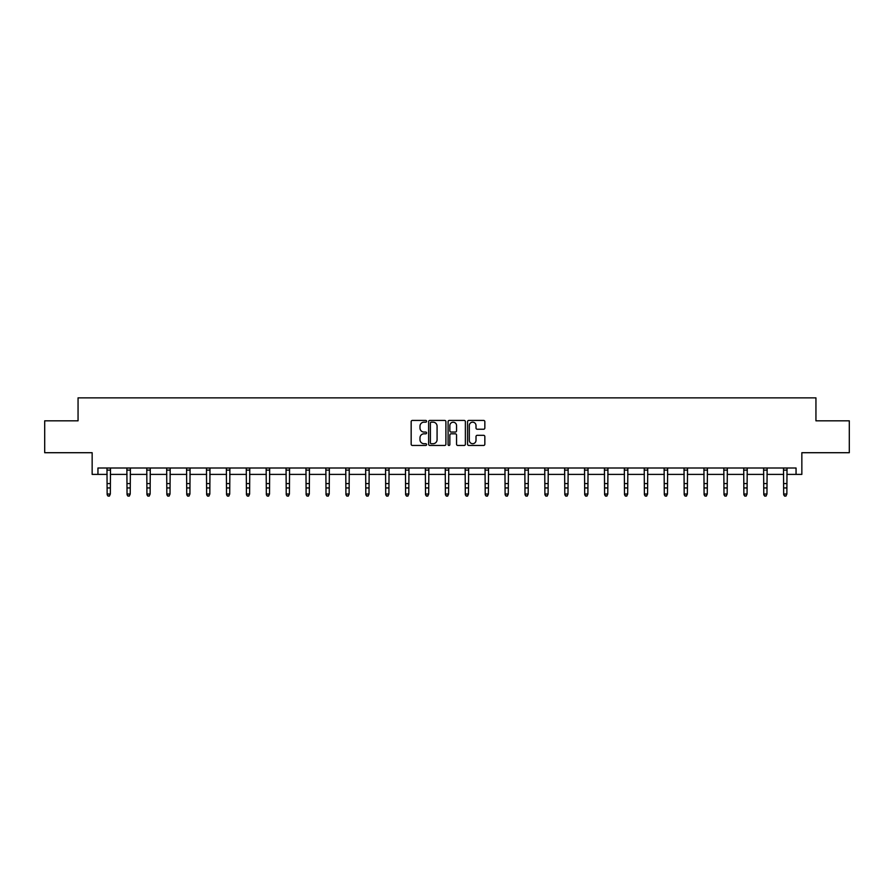 <?xml version="1.0" encoding="UTF-8"?>
<svg xmlns="http://www.w3.org/2000/svg" width="894" height="894" viewBox="0 0 894 894"><rect width="100%" height="100%" fill="white"/><g stroke="black" fill="none" stroke-linecap="round" stroke-linejoin="round"><path stroke-width="1.34" d="M426.594 421.286A0.872 0.872 0 0 0 425.712 420.415L412.413 420.415A1.252 1.252 0 0 0 411.162 421.666L411.162 444.206A1.252 1.252 0 0 0 412.413 445.458L425.712 445.458A0.872 0.872 0 0 0 426.594 444.575A0.872 0.872 0 0 0 425.712 443.703L423.991 443.703A4.012 4.012 0 0 1 419.99 439.692L419.99 437.814A4.012 4.012 0 0 1 423.991 433.813L425.712 433.813A0.872 0.872 0 0 0 426.594 432.931A0.872 0.872 0 0 0 425.712 432.059L423.991 432.059A4.012 4.012 0 0 1 419.99 428.047L419.99 426.17A4.012 4.012 0 0 1 423.991 422.169L425.712 422.169A0.872 0.872 0 0 0 426.594 421.286M97.949 474.39L97.949 468.009L796.051 468.009L796.051 474.39L801.851 474.39L801.851 452.71L849.3 452.71L849.3 420.817L815.943 420.817L815.943 397.864L78.057 397.864L78.057 420.817L44.7 420.817L44.7 452.71L92.149 452.71L92.149 474.39L107.135 474.39M483.587 429.243A1.252 1.252 0 0 0 484.839 427.991L484.839 421.666A1.252 1.252 0 0 0 483.587 420.415L468.814 420.415A1.252 1.252 0 0 0 467.562 421.666L467.562 444.206A1.252 1.252 0 0 0 468.814 445.458L483.587 445.458A1.252 1.252 0 0 0 484.839 444.206L484.839 436.563A1.252 1.252 0 0 0 483.587 435.311L477.262 435.311A1.252 1.252 0 0 0 476.01 436.563L476.01 440.351A3.353 3.353 0 0 1 472.669 443.703A3.353 3.353 0 0 1 469.316 440.351L469.316 425.522A3.353 3.353 0 0 1 472.669 422.169A3.353 3.353 0 0 1 476.01 425.522L476.01 427.991A1.252 1.252 0 0 0 477.262 429.243L483.587 429.243M445.905 421.666A1.252 1.252 0 0 0 444.653 420.415L429.88 420.415A1.252 1.252 0 0 0 428.628 421.666L428.628 444.206A1.252 1.252 0 0 0 429.88 445.458L444.653 445.458A1.252 1.252 0 0 0 445.905 444.206L445.905 421.666M449.347 420.415L464.12 420.415A1.252 1.252 0 0 1 465.372 421.666L465.372 444.206A1.252 1.252 0 0 1 464.12 445.458L457.795 445.458A1.252 1.252 0 0 1 456.543 444.206L456.543 435.065A1.252 1.252 0 0 0 455.292 433.813L451.101 433.813A1.252 1.252 0 0 0 449.85 435.065L449.85 444.575A0.872 0.872 0 0 1 448.967 445.458A0.872 0.872 0 0 1 448.095 444.575L448.095 421.666A1.252 1.252 0 0 1 449.347 420.415M110.331 474.39L127.037 474.39M130.222 474.39L146.929 474.39M150.125 474.39L166.832 474.39M170.016 474.39L186.734 474.39M189.919 474.39L206.626 474.39M209.822 474.39L226.528 474.39M229.713 474.39L246.42 474.39M249.616 474.39L266.323 474.39M269.507 474.39L286.225 474.39M289.41 474.39L306.117 474.39M309.313 474.39L326.019 474.39M329.204 474.39L345.911 474.39M349.107 474.39L365.814 474.39M368.998 474.39L385.716 474.39M388.901 474.39L405.608 474.39M408.793 474.39L425.51 474.39M428.695 474.39L445.402 474.39M448.598 474.39L465.305 474.39M468.49 474.39L485.207 474.39M488.392 474.39L505.099 474.39M508.284 474.39L525.001 474.39M528.186 474.39L544.893 474.39M548.089 474.39L564.796 474.39M567.981 474.39L584.687 474.39M587.883 474.39L604.59 474.39M607.775 474.39L624.493 474.39M627.677 474.39L644.384 474.39M647.58 474.39L664.287 474.39M667.472 474.39L684.178 474.39M687.374 474.39L704.081 474.39M707.266 474.39L723.984 474.39M727.168 474.39L743.875 474.39M747.071 474.39L763.778 474.39M766.963 474.39L783.669 474.39M786.865 474.39L796.051 474.39M431.254 422.169A0.872 0.872 0 0 0 430.383 423.041L430.383 442.821A0.872 0.872 0 0 0 431.254 443.703L433.076 443.703A4.012 4.012 0 0 0 437.077 439.692L437.077 426.17A4.012 4.012 0 0 0 433.076 422.169L431.254 422.169M456.543 425.578A3.353 3.353 0 0 0 453.202 422.225A3.353 3.353 0 0 0 449.85 425.578L449.85 430.807A1.252 1.252 0 0 0 451.101 432.059L455.292 432.059A1.252 1.252 0 0 0 456.543 430.807L456.543 425.578M106.978 468.009L107.135 494.024L110.331 494.024L109.37 496.136L108.096 495.857L109.37 496.136M109.37 495.857L110.331 494.024L110.487 468.009M108.096 496.136L107.135 494.74L108.096 495.857M126.87 468.009L127.037 494.024L130.222 494.024L129.272 496.136L127.987 495.857L129.272 496.136M129.272 495.857L130.222 494.024L130.39 468.009M127.987 496.136L127.037 494.74L127.987 495.857M146.772 468.009L146.929 494.024L150.125 494.024L149.164 496.136L147.89 495.857L149.164 496.136M149.164 495.857L150.125 494.024L150.281 468.009M147.89 496.136L146.929 494.74L147.89 495.857M166.675 468.009L166.832 494.024L170.016 494.024L169.067 496.136L167.793 495.857L169.067 496.136M169.067 495.857L170.016 494.024L170.184 468.009M167.793 496.136L166.832 494.74L167.793 495.857M186.567 468.009L186.734 494.024L189.919 494.024L188.958 496.136L187.684 495.857L188.958 496.136M188.958 495.857L189.919 494.024L190.076 468.009M187.684 496.136L186.734 494.74L187.684 495.857M206.469 468.009L206.626 494.024L209.822 494.024L208.861 496.136L207.587 495.857L208.861 496.136M208.861 495.857L209.822 494.024L209.978 468.009M207.587 496.136L206.626 494.74L207.587 495.857M226.361 468.009L226.528 494.024L229.713 494.024L228.763 496.136L227.478 495.857L228.763 496.136M228.763 495.857L229.713 494.024L229.881 468.009M227.478 496.136L226.528 494.74L227.478 495.857M246.263 468.009L246.42 494.024L249.616 494.024L248.655 496.136L247.381 495.857L248.655 496.136M248.655 495.857L249.616 494.024L249.772 468.009M247.381 496.136L246.42 494.74L247.381 495.857M266.155 468.009L266.323 494.024L269.507 494.024L268.558 496.136L267.284 495.857L268.558 496.136M268.558 495.857L269.507 494.024L269.675 468.009M267.284 496.136L266.323 494.74L267.284 495.857M286.058 468.009L286.225 494.024L289.41 494.024L288.449 496.136L287.175 495.857L288.449 496.136M288.449 495.857L289.41 494.024L289.567 468.009M287.175 496.136L286.225 494.74L287.175 495.857M305.96 468.009L306.117 494.024L309.313 494.024L308.352 496.136L307.078 495.857L308.352 496.136M308.352 495.857L309.313 494.024L309.469 468.009M307.078 496.136L306.117 494.74L307.078 495.857M325.852 468.009L326.019 494.024L329.204 494.024L328.243 496.136L326.969 495.857L328.243 496.136M328.243 495.857L329.204 494.024L329.372 468.009M326.969 496.136L326.019 494.74L326.969 495.857M345.754 468.009L345.911 494.024L349.107 494.024L348.146 496.136L346.872 495.857L348.146 496.136M348.146 495.857L349.107 494.024L349.263 468.009M346.872 496.136L345.911 494.74L346.872 495.857M365.646 468.009L365.814 494.024L368.998 494.024L368.049 496.136L366.775 495.857L368.049 496.136M368.049 495.857L368.998 494.024L369.166 468.009M366.775 496.136L365.814 494.74L366.775 495.857M385.549 468.009L385.716 494.024L388.901 494.024L387.94 496.136L386.666 495.857L387.94 496.136M387.94 495.857L388.901 494.024L389.058 468.009M386.666 496.136L385.716 494.74L386.666 495.857M405.451 468.009L405.608 494.024L408.793 494.024L407.843 496.136L406.569 495.857L407.843 496.136M407.843 495.857L408.793 494.024L408.96 468.009M406.569 496.136L405.608 494.74L406.569 495.857M425.343 468.009L425.51 494.024L428.695 494.024L427.734 496.136L426.46 495.857L427.734 496.136M427.734 495.857L428.695 494.024L428.863 468.009M426.46 496.136L425.51 494.74L426.46 495.857M445.246 468.009L445.402 494.024L448.598 494.024L447.637 496.136L446.363 495.857L447.637 496.136M447.637 495.857L448.598 494.024L448.754 468.009M446.363 496.136L445.402 494.74L446.363 495.857M465.137 468.009L465.305 494.024L468.49 494.024L467.54 496.136L466.266 495.857L467.54 496.136M467.54 495.857L468.49 494.024L468.657 468.009M466.266 496.136L465.305 494.74L466.266 495.857M485.04 468.009L485.207 494.024L488.392 494.024L487.431 496.136L486.157 495.857L487.431 496.136M487.431 495.857L488.392 494.024L488.549 468.009M486.157 496.136L485.207 494.74L486.157 495.857M504.942 468.009L505.099 494.024L508.284 494.024L507.334 496.136L506.06 495.857L507.334 496.136M507.334 495.857L508.284 494.024L508.451 468.009M506.06 496.136L505.099 494.74L506.06 495.857M524.834 468.009L525.001 494.024L528.186 494.024L527.225 496.136L525.951 495.857L527.225 496.136M527.225 495.857L528.186 494.024L528.354 468.009M525.951 496.136L525.001 494.74L525.951 495.857M544.737 468.009L544.893 494.024L548.089 494.024L547.128 496.136L545.854 495.857L547.128 496.136M547.128 495.857L548.089 494.024L548.245 468.009M545.854 496.136L544.893 494.74L545.854 495.857M564.628 468.009L564.796 494.024L567.981 494.024L567.031 496.136L565.757 495.857L567.031 496.136M567.031 495.857L567.981 494.024L568.148 468.009M565.757 496.136L564.796 494.74L565.757 495.857M584.531 468.009L584.687 494.024L587.883 494.024L586.922 496.136L585.648 495.857L586.922 496.136M586.922 495.857L587.883 494.024L588.04 468.009M585.648 496.136L584.687 494.74L585.648 495.857M604.433 468.009L604.59 494.024L607.775 494.024L606.825 496.136L605.551 495.857L606.825 496.136M606.825 495.857L607.775 494.024L607.942 468.009M605.551 496.136L604.59 494.74L605.551 495.857M624.325 468.009L624.493 494.024L627.677 494.024L626.716 496.136L625.442 495.857L626.716 496.136M626.716 495.857L627.677 494.024L627.845 468.009M625.442 496.136L624.493 494.74L625.442 495.857M644.228 468.009L644.384 494.024L647.58 494.024L646.619 496.136L645.345 495.857L646.619 496.136M646.619 495.857L647.58 494.024L647.737 468.009M645.345 496.136L644.384 494.74L645.345 495.857M664.119 468.009L664.287 494.024L667.472 494.024L666.522 496.136L665.237 495.857L666.522 496.136M666.522 495.857L667.472 494.024L667.639 468.009M665.237 496.136L664.287 494.74L665.237 495.857M684.022 468.009L684.178 494.024L687.374 494.024L686.413 496.136L685.139 495.857L686.413 496.136M686.413 495.857L687.374 494.024L687.531 468.009M685.139 496.136L684.178 494.74L685.139 495.857M703.924 468.009L704.081 494.024L707.266 494.024L706.316 496.136L705.042 495.857L706.316 496.136M706.316 495.857L707.266 494.024L707.433 468.009M705.042 496.136L704.081 494.74L705.042 495.857M723.816 468.009L723.984 494.024L727.168 494.024L726.207 496.136L724.933 495.857L726.207 496.136M726.207 495.857L727.168 494.024L727.325 468.009M724.933 496.136L723.984 494.74L724.933 495.857M743.719 468.009L743.875 494.024L747.071 494.024L746.11 496.136L744.836 495.857L746.11 496.136M746.11 495.857L747.071 494.024L747.228 468.009M744.836 496.136L743.875 494.74L744.836 495.857M763.61 468.009L763.778 494.024L766.963 494.024L766.013 496.136L764.728 495.857L766.013 496.136M766.013 495.857L766.963 494.024L767.13 468.009M764.728 496.136L763.778 494.74L764.728 495.857M783.513 468.009L783.669 494.024L786.865 494.024L785.904 496.136L784.63 495.857L785.904 496.136M785.904 495.857L786.865 494.024L787.022 468.009M784.63 496.136L783.669 494.74L784.63 495.857M110.476 468.043L106.989 468.043M110.331 483.576L107.135 483.576M110.331 487.945L107.135 487.945M110.331 470.11L107.135 470.11M130.379 468.043L126.881 468.043M130.222 483.576L127.037 483.576M130.222 487.945L127.037 487.945M130.222 470.11L127.037 470.11M150.27 468.043L146.784 468.043M150.125 483.576L146.929 483.576M150.125 487.945L146.929 487.945M150.125 470.11L146.929 470.11M170.173 468.043L166.675 468.043M170.016 483.576L166.832 483.576M170.016 487.945L166.832 487.945M170.016 470.11L166.832 470.11M190.064 468.043L186.578 468.043M189.919 483.576L186.734 483.576M189.919 487.945L186.734 487.945M189.919 470.11L186.734 470.11M209.967 468.043L206.48 468.043M209.822 483.576L206.626 483.576M209.822 487.945L206.626 487.945M209.822 470.11L206.626 470.11M229.87 468.043L226.372 468.043M229.713 483.576L226.528 483.576M229.713 487.945L226.528 487.945M229.713 470.11L226.528 470.11M249.761 468.043L246.275 468.043M249.616 483.576L246.42 483.576M249.616 487.945L246.42 487.945M249.616 470.11L246.42 470.11M269.664 468.043L266.166 468.043M269.507 483.576L266.323 483.576M269.507 487.945L266.323 487.945M269.507 470.11L266.323 470.11M289.555 468.043L286.069 468.043M289.41 483.576L286.225 483.576M289.41 487.945L286.225 487.945M289.41 470.11L286.225 470.11M309.458 468.043L305.971 468.043M309.313 483.576L306.117 483.576M309.313 487.945L306.117 487.945M309.313 470.11L306.117 470.11M329.361 468.043L325.863 468.043M329.204 483.576L326.019 483.576M329.204 487.945L326.019 487.945M329.204 470.11L326.019 470.11M349.252 468.043L345.766 468.043M349.107 483.576L345.911 483.576M349.107 487.945L345.911 487.945M349.107 470.11L345.911 470.11M369.155 468.043L365.657 468.043M368.998 483.576L365.814 483.576M368.998 487.945L365.814 487.945M368.998 470.11L365.814 470.11M389.046 468.043L385.56 468.043M388.901 483.576L385.716 483.576M388.901 487.945L385.716 487.945M388.901 470.11L385.716 470.11M408.949 468.043L405.463 468.043M408.793 483.576L405.608 483.576M408.793 487.945L405.608 487.945M408.793 470.11L405.608 470.11M428.852 468.043L425.354 468.043M428.695 483.576L425.51 483.576M428.695 487.945L425.51 487.945M428.695 470.11L425.51 470.11M448.743 468.043L445.257 468.043M448.598 483.576L445.402 483.576M448.598 487.945L445.402 487.945M448.598 470.11L445.402 470.11M468.646 468.043L465.148 468.043M468.49 483.576L465.305 483.576M468.49 487.945L465.305 487.945M468.49 470.11L465.305 470.11M488.537 468.043L485.051 468.043M488.392 483.576L485.207 483.576M488.392 487.945L485.207 487.945M488.392 470.11L485.207 470.11M508.44 468.043L504.954 468.043M508.284 483.576L505.099 483.576M508.284 487.945L505.099 487.945M508.284 470.11L505.099 470.11M528.343 468.043L524.845 468.043M528.186 483.576L525.001 483.576M528.186 487.945L525.001 487.945M528.186 470.11L525.001 470.11M548.234 468.043L544.748 468.043M548.089 483.576L544.893 483.576M548.089 487.945L544.893 487.945M548.089 470.11L544.893 470.11M568.137 468.043L564.639 468.043M567.981 483.576L564.796 483.576M567.981 487.945L564.796 487.945M567.981 470.11L564.796 470.11M588.029 468.043L584.542 468.043M587.883 483.576L584.687 483.576M587.883 487.945L584.687 487.945M587.883 470.11L584.687 470.11M607.931 468.043L604.445 468.043M607.775 483.576L604.59 483.576M607.775 487.945L604.59 487.945M607.775 470.11L604.59 470.11M627.834 468.043L624.336 468.043M627.677 483.576L624.493 483.576M627.677 487.945L624.493 487.945M627.677 470.11L624.493 470.11M647.725 468.043L644.239 468.043M647.58 483.576L644.384 483.576M647.58 487.945L644.384 487.945M647.58 470.11L644.384 470.11M667.628 468.043L664.13 468.043M667.472 483.576L664.287 483.576M667.472 487.945L664.287 487.945M667.472 470.11L664.287 470.11M687.52 468.043L684.033 468.043M687.374 483.576L684.178 483.576M687.374 487.945L684.178 487.945M687.374 470.11L684.178 470.11M707.422 468.043L703.936 468.043M707.266 483.576L704.081 483.576M707.266 487.945L704.081 487.945M707.266 470.11L704.081 470.11M727.325 468.043L723.827 468.043M727.168 483.576L723.984 483.576M727.168 487.945L723.984 487.945M727.168 470.11L723.984 470.11M747.216 468.043L743.73 468.043M747.071 483.576L743.875 483.576M747.071 487.945L743.875 487.945M747.071 470.11L743.875 470.11M767.119 468.043L763.621 468.043M766.963 483.576L763.778 483.576M766.963 487.945L763.778 487.945M766.963 470.11L763.778 470.11M787.011 468.043L783.524 468.043M786.865 483.576L783.669 483.576M786.865 487.945L783.669 487.945M786.865 470.11L783.669 470.11"/></g></svg>
